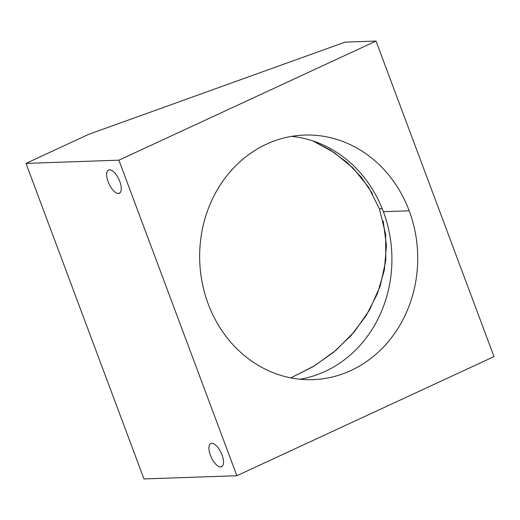 <?xml version="1.0" encoding="UTF-8"?>
<svg xmlns="http://www.w3.org/2000/svg" width="520" height="520" viewBox="0 0 520 520"><rect width="100%" height="100%" fill="white"/><g stroke="black" fill="none" stroke-linecap="round" stroke-linejoin="round"><path stroke-width="0.78" d="M118.898 160.18L26 163.397L88.784 134.31L345.059 42.133L376.025 41.061L118.898 160.18L26 163.397L143.975 478.94L236.88 475.722L118.898 160.18L236.88 475.722L494 356.603L376.025 41.061L118.898 160.18M211.79 443.307A12.786 5.434 65.1 0 1 222.014 454.928A12.786 5.434 65.1 0 1 220.636 466.947A12.786 5.434 65.1 0 1 210.411 455.325A12.786 5.434 65.1 0 1 211.79 443.307A12.786 5.434 -114.9 0 0 210.841 443.528A12.786 5.434 -114.9 0 0 210.828 456.372A12.786 5.434 -114.9 0 0 220.636 466.947A12.786 5.434 -114.9 0 0 221.585 466.726A12.786 5.434 -114.9 0 0 221.598 453.882A12.786 5.434 -114.9 0 0 211.79 443.307M109.544 169.832A12.786 5.434 65.1 0 1 119.769 181.454A12.786 5.434 65.1 0 1 118.385 193.479A12.786 5.434 65.1 0 1 108.166 181.857A12.786 5.434 65.1 0 1 109.544 169.832A12.786 5.434 -114.9 0 0 108.589 170.053A12.786 5.434 -114.9 0 0 108.583 182.904A12.786 5.434 -114.9 0 0 118.385 193.479A12.786 5.434 -114.9 0 0 119.34 193.258A12.786 5.434 -114.9 0 0 119.353 180.408A12.786 5.434 -114.9 0 0 109.544 169.832M208.195 303.908A122.349 109.018 -92 0 1 266.396 144.222A122.349 109.018 -92 0 1 409.188 210.795A122.349 109.018 -92 0 1 350.994 370.487A122.349 109.018 -92 0 1 208.195 303.908A122.349 109.018 88 0 0 312.93 379.632A122.349 109.018 88 0 0 409.188 210.795A122.349 109.018 88 0 0 304.46 135.077A122.349 109.018 88 0 0 208.195 303.908M345.059 42.133L376.025 41.061L494 356.603L236.88 475.722L143.975 478.94L26 163.397L88.784 134.31L345.059 42.133M372.548 193.882L361.231 177.112L347.146 162.506L330.824 150.371L312.786 140.868M312.786 140.875L334.288 152.626L353.165 168.155L368.478 187.089L379.405 208.767L385.625 234.26L385.794 260.455L380.204 286.058L369.512 310.031L354.478 331.624L335.887 350.344L314.45 365.846L290.817 377.871L313.06 366.685L333.404 352.424L351.312 335.29L366.204 315.556L377.442 293.605L384.378 269.984L386.432 245.472L383.207 221.065M379.405 208.767L382.213 208.669L379.405 208.767M291.584 136.383A122.349 109.018 -92 0 1 383.383 211.692A122.349 109.018 -92 0 1 299.995 379.216A122.349 109.018 -92 0 0 383.383 211.692L409.188 210.795L383.383 211.692A122.349 109.018 -92 0 0 291.584 136.383M222.372 466.141L220.636 466.947L222.372 466.141M120.127 192.673L118.385 193.479L120.127 192.673"/></g></svg>
